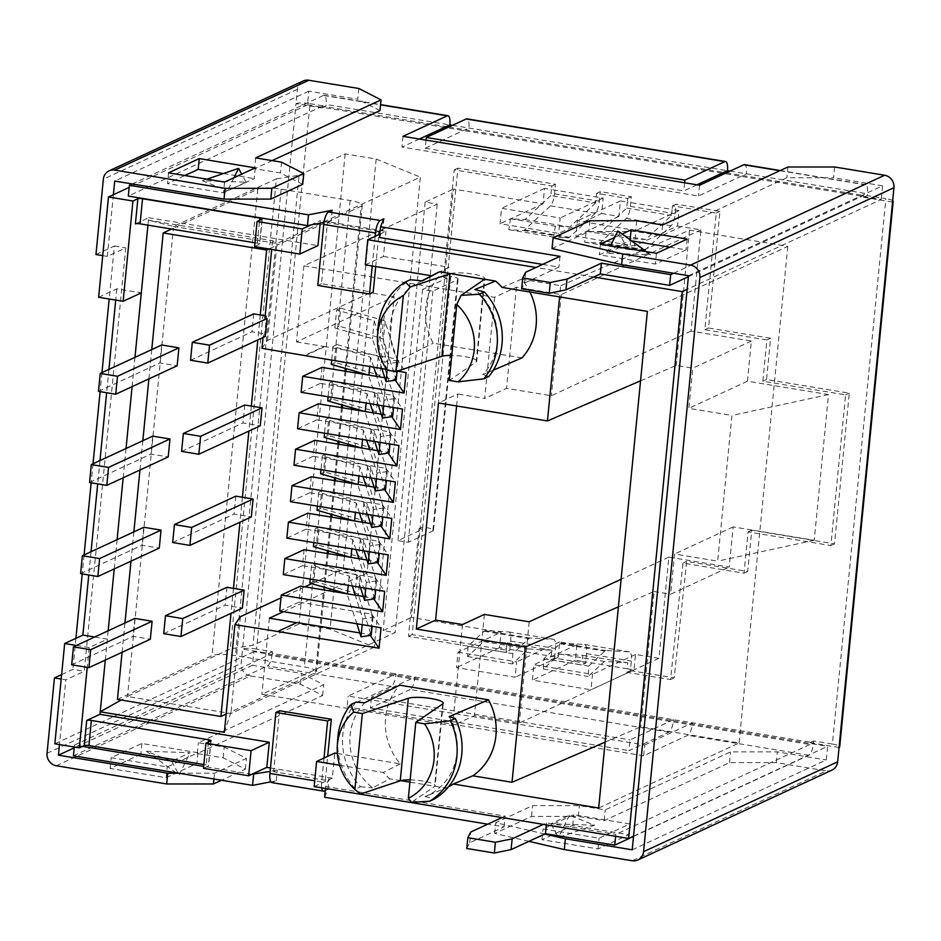 <?xml version="1.0" encoding="UTF-8"?>
<svg xmlns="http://www.w3.org/2000/svg" width="941" height="941" viewBox="0 0 941 941"><rect width="100%" height="100%" fill="white"/><g stroke="black" fill="none" stroke-linecap="round" stroke-linejoin="round"><path stroke-width="0.71" stroke-dasharray="4.71 3.53" d="M726.358 172.826L863.756 195.493L863.65 196.563L881.235 199.468L687.153 289.334M593.712 277.007L535.97 267.479M379.823 234.156L385.951 231.321L320.434 220.512L320.175 223.146M310.848 224.958L320.434 220.512M358.827 88.501L357.768 99.264L308.801 91.195L307.472 104.827L129.164 187.388M307.472 104.827L322.293 107.274L322.222 107.992L325.915 106.286L326.092 104.486L449.869 124.906M892.538 202.056L863.579 197.281L863.65 196.563L724.617 173.626M722.018 173.203L447.046 127.847M444.446 127.423L322.293 107.274L322.398 106.192L446.187 126.612M632.199 849.805L826.28 759.94L827.621 746.307L633.528 836.173M688.483 275.701L882.576 185.824L881.235 199.468M544.745 834.02L495.754 822.693L532.606 805.625L579.374 805.625L605.228 809.895L730.545 751.871L777.313 751.859L826.28 759.94M629.8 823.963L573.775 814.718L543.063 828.939L599.088 838.184L629.8 823.963L628.741 834.726L572.716 825.48L542.004 839.701L598.041 848.947L628.741 834.726M839.066 747.46L810.107 742.684L809.93 744.484L268.573 655.183L268.679 654.113L253.847 651.666L252.517 665.299L301.473 673.38L323.669 684.754L198.351 742.778L224.217 747.048L246.413 758.422L214.501 773.196L178.79 773.196M252.517 665.299L74.21 747.86M197.928 752.718L141.891 743.484L111.179 757.705L167.216 766.939L197.928 752.718L196.869 763.492L140.844 754.247L141.891 743.484M528.889 841.36L494.695 833.455L531.547 816.388L578.315 816.388L604.181 820.658L729.498 762.633L776.266 762.633L826.257 770.879L632.176 860.744M56.342 765.762L250.424 675.897L300.426 684.142L322.622 695.517L197.304 753.541L223.158 757.811L245.354 769.185L221.476 780.242M140.844 754.247L110.132 768.468L166.157 777.713L196.869 763.492M572.716 825.48L573.775 814.718M542.004 839.701L543.063 828.939M598.041 848.947L599.088 838.184M166.157 777.713L167.216 766.939M110.132 768.468L111.179 757.705M831.95 770.126A11.033 10.257 65.2 0 1 826.257 770.879M494.695 833.455L495.754 822.693M531.547 816.388L532.606 805.625M578.315 816.388L579.374 805.625M604.181 820.658L605.228 809.895M729.498 762.633L730.545 751.871M776.266 762.633L777.313 751.859M677.508 226.028L700.951 229.886L691.035 331.079L751.377 341.03L747.436 381.223L828.503 394.597L814.224 540.275L733.157 526.901L729.204 567.094L668.863 557.131L658.947 658.324L635.504 654.454L633.987 669.886L627.094 668.745L626.741 672.333L670.533 679.555L682.978 563.106L744.025 573.175L748.071 531.912L830.832 545.568L845.606 394.855L762.857 381.211L766.903 339.948L704.833 329.703L716.266 213.089L672.474 205.867L672.121 209.455L679.026 210.596L677.508 226.028L634.516 245.93L575.892 236.262L577.409 220.829L636.022 230.498L634.516 245.93M554.567 658.112L555.508 648.525A11.033 3.435 99.4 0 0 553.614 639.339A11.033 3.435 99.4 0 0 553.496 639.327L530.171 638.057A11.033 3.435 99.4 0 0 528.889 638.645L512.786 653.642L512.386 663.946L528.489 648.949L551.826 650.231L550.885 659.817L554.567 658.112L585.596 663.229L586.537 653.642A11.033 3.435 99.4 0 0 584.655 644.467A11.033 3.435 99.4 0 0 584.537 644.456L561.201 643.173A11.033 3.435 99.4 0 0 559.93 643.762L543.827 658.759L543.428 669.063L559.53 654.066L582.855 655.348L582.267 661.347L575.374 660.217L576.88 644.785L559.636 641.938L558.131 657.371L506.411 648.843L506.058 652.431L509.74 650.725L510.681 641.127A11.033 3.435 99.4 0 0 508.787 631.952A11.033 3.435 99.4 0 0 508.669 631.94L485.344 630.658A11.033 3.435 99.4 0 0 484.074 631.246L467.959 646.244L467.571 656.547L483.674 641.562L506.999 642.832L506.411 648.843L499.506 647.702L501.024 632.27L411.37 617.484L420.062 528.854L419.027 528.689L408.476 636.328L506.058 652.431M601.652 213.513L618.896 216.359L620.401 200.927L627.294 202.068L627.647 198.48L596.618 193.352L595.677 202.95L550.85 195.552L551.438 189.553L544.545 188.412L543.028 203.844L453.386 189.059L444.693 277.677L443.658 277.513L454.209 169.862L551.791 185.965L551.438 189.553L603.157 198.081L601.652 213.513L558.66 233.415L500.036 223.746L501.553 208.326L560.166 217.994L558.66 233.415M550.885 659.817L581.914 664.946L585.596 663.229M626.741 672.333L630.423 670.627L631.364 661.041A11.033 3.435 99.4 0 0 629.47 651.854A11.033 3.435 99.4 0 0 629.364 651.842L606.028 650.56A11.033 3.435 99.4 0 0 604.757 651.16L588.654 666.157L588.254 676.461L604.357 661.464L627.682 662.746L627.094 668.745L582.267 661.347L581.914 664.946M250.424 675.897A11.033 10.257 65.2 0 1 241.131 663.429L242.543 649.067L268.75 653.395L268.679 654.113L827.621 746.307M834.667 166.992L833.608 177.755L786.841 177.755L661.523 235.779L635.669 231.521L588.901 231.521L552.049 248.577M882.576 185.824L833.608 177.755M730.051 171.121L867.437 193.775L867.261 195.575L885.881 198.645L832.409 744.049L813.789 740.979L813.612 742.778L272.255 653.477L272.431 651.69L256.575 649.067L310.048 103.663A11.033 2.164 5.6 0 0 296.015 103.663L297.427 89.313A11.033 10.257 65.2 0 1 303.131 81.008M256.575 649.067A11.033 2.164 -174.4 0 0 242.543 649.067L296.015 103.663L322.222 107.992M300.426 684.142L301.473 673.38M672.474 205.867L676.156 204.162L675.226 213.76A11.033 3.435 99.4 0 1 671.133 225.769L645.326 249.8A11.033 3.435 99.4 0 1 644.044 250.388L629.494 249.588L631.176 238.696L645.726 239.496L671.533 215.465L672.121 209.455L627.294 202.068L626.706 208.067L600.899 232.098L586.349 231.298L584.667 242.202L599.217 242.99A11.033 3.435 99.4 0 0 600.499 242.402L626.306 218.371A11.033 3.435 99.4 0 0 630.399 206.361L631.34 196.763L600.299 191.646L596.618 193.352M582.855 655.348L627.682 662.746M633.987 669.886L590.995 689.788L532.371 680.12L533.888 664.699L592.501 674.368L590.995 689.788M575.374 660.217L532.371 680.12M635.504 654.454L592.501 674.368M458.032 652.184L516.644 661.852L515.139 677.273L456.514 667.604L458.032 652.184L501.024 632.27M559.636 641.938L516.644 661.852M576.88 644.785L533.888 664.699M658.947 658.324L519.279 722.994L474.452 715.595L452.586 725.723L261.904 694.27L395.185 632.564L383.116 630.564L411.37 617.484M543.028 203.844L500.036 223.746M700.951 229.886L561.283 294.568L516.456 287.17L494.601 297.297L303.919 265.844L437.2 204.126L425.132 202.139L453.386 189.059M618.896 216.359L575.892 236.262M544.545 188.412L501.553 208.326M603.157 198.081L560.166 217.994M595.677 202.95L569.87 226.981L555.319 226.181L553.637 237.073L568.188 237.873A11.033 3.435 99.4 0 0 569.47 237.285L595.277 213.254A11.033 3.435 99.4 0 0 599.358 201.245L600.299 191.646M506.999 642.832L551.826 650.231M558.131 657.371L515.139 677.273M499.506 647.702L456.514 667.604M550.85 195.552L525.043 219.582L510.493 218.782L508.81 229.686L523.361 230.486A11.033 3.435 99.4 0 0 524.643 229.886L550.45 205.856A11.033 3.435 99.4 0 0 554.531 193.846L555.472 184.26L457.891 168.157L447.34 275.807L450.786 276.372L426.167 527.548L422.709 526.984L412.158 634.622L509.74 650.725M551.791 185.965L555.472 184.26M630.423 670.627L674.215 677.849L686.659 561.401L747.719 571.469L751.765 530.206L834.514 543.863L849.288 393.15L766.539 379.505L770.585 338.242L708.514 327.997L719.947 211.384L676.156 204.162M670.533 679.555L674.215 677.849M408.476 636.328L412.158 634.622M452.48 125.329L727.452 170.686M310.048 103.663L325.915 106.286M426.167 527.548A11.033 2.164 -174.4 0 1 433.46 530.336A11.033 2.164 -174.4 0 1 432.825 530.959L408.253 542.334L397.914 540.628L422.474 529.254L420.062 528.854L444.693 277.677L447.104 278.077L422.533 289.452L432.884 291.169L457.444 279.783A11.033 2.164 5.6 0 0 458.079 279.159A11.033 2.164 5.6 0 0 450.786 276.372M419.027 528.689L422.709 526.984M447.104 278.077L422.474 529.254M448.786 127.035L723.758 172.391M422.533 289.452L397.914 540.628M443.658 277.513L447.34 275.807M432.884 291.169L408.253 542.334M454.209 169.862L457.891 168.157M716.266 213.089L719.947 211.384M627.647 198.48L631.34 196.763M704.833 329.703L708.514 327.997M766.903 339.948L770.585 338.242M762.857 381.211L766.539 379.505M845.606 394.855L849.288 393.15M830.832 545.568L834.514 543.863M748.071 531.912L751.765 530.206M744.025 573.175L747.719 571.469M682.978 563.106L686.659 561.401M543.827 658.759L588.654 666.157M543.428 669.063L588.254 676.461M559.53 654.066L604.357 661.464M626.706 208.067L671.533 215.465M620.401 200.927L577.409 220.829M679.026 210.596L636.022 230.498M600.899 232.098L645.726 239.496M586.349 231.298L631.176 238.696M584.667 242.202L629.494 249.588M425.132 202.139L383.116 630.564M437.2 204.126L395.185 632.564M303.919 265.844L296.462 341.912L394.114 296.697L367.025 572.987L331.62 589.384M269.361 618.202L261.904 694.27M283.464 611.674L328.644 590.748M135.398 223.852L148.666 217.712L148.419 220.218L272.561 240.696L277.007 243.496L276.83 245.283L361.215 206.208L351.899 301.296L267.503 340.371L261.998 348.335M296.462 341.912L324.045 346.464L304.755 355.392M345.312 368.425L351.899 301.296L370.319 292.769L394.114 296.697M267.503 340.371L276.83 245.283L268.914 248.953M327.174 553.461L324.81 577.586L311.671 583.667M304.86 586.831L280.983 597.888M240.414 616.673L231.098 711.749L226.146 714.043M233.462 588.372L231.004 613.356M242.39 497.236L239.943 522.208M251.329 406.1L248.883 431.072M260.269 314.953L257.822 339.924M355.921 549.532L352.746 539.499L315.176 528.748L319.222 526.878L317.47 544.815L358.627 556.601A11.033 2.164 -174.4 0 1 361.944 558.342L374.189 596.994L375.953 579.044L375.177 578.927L376.541 580.915L375.671 589.842M315.176 528.748L313.824 542.592M313.424 546.697L317.47 544.815M359.497 513.08L356.321 503.047L318.752 492.296L322.798 490.426L321.046 508.363L362.203 520.138A11.033 2.164 -174.4 0 1 365.52 521.879L377.764 560.53L379.529 542.592L378.752 542.463L380.117 544.463L379.247 553.379M318.752 492.296L317.399 506.129M316.988 510.234L321.046 508.363M363.073 476.628L359.897 466.595L322.328 455.844L326.374 453.962L324.61 471.911L365.767 483.686A11.033 2.164 -174.4 0 1 369.095 485.427L381.34 524.078L383.105 506.14L382.328 506.011L383.693 507.999L382.822 516.927M322.328 455.844L320.975 469.677M320.563 473.782L324.61 471.911M366.649 440.165L363.473 430.131L325.904 419.38L329.95 417.51L328.186 435.448L369.343 447.234A11.033 2.164 -174.4 0 1 372.671 448.975L384.916 487.626L386.68 469.677L385.904 469.547L387.269 471.547L386.386 480.463M325.904 419.38L324.539 433.225M324.139 437.33L328.186 435.448M370.225 403.713L367.049 393.679L329.479 382.928L333.526 381.058L331.761 398.996L372.918 410.77A11.033 2.164 -174.4 0 1 376.247 412.511L388.492 451.162L390.256 433.225L389.48 433.095L390.844 435.083L389.962 444.011M329.479 382.928L328.115 396.761M327.715 400.866L331.761 398.996M373.8 367.249L370.625 357.227L333.055 346.476L337.101 344.594L335.337 362.544L376.494 374.318A11.033 2.164 -174.4 0 1 379.823 376.059L392.068 414.71L393.82 396.773L393.056 396.643L394.42 398.631L393.538 407.559M333.055 346.476L331.691 360.309M331.291 364.414L335.337 362.544M336.619 310.012L340.677 308.142L338.913 326.08L380.07 337.866A11.033 2.164 -174.4 0 1 383.399 339.595L395.643 378.258L397.396 360.309L396.632 360.18L397.996 362.179L387.786 363.661L374.2 320.763L336.619 310.012L334.867 327.962L338.913 326.08M310.248 579.044L311.6 565.212L315.647 563.33L356.804 575.116A11.033 2.164 -174.4 0 1 360.132 576.857L372.377 615.508L371.601 615.379L372.965 617.367L362.767 618.86L355.251 595.135M309.848 583.149L313.894 581.279L315.647 563.33M352.357 585.996L349.17 575.963L311.6 565.212M384.798 377.741L394.75 379.376L394.867 378.129L395.643 378.258M321.987 367.378L320.422 383.387L393.173 395.385L393.056 396.643M381.223 414.193L391.174 415.84L391.291 414.581L392.068 414.71M318.411 403.842L316.846 419.839L389.598 431.837L389.48 433.095M377.659 450.657L387.598 452.292L387.716 451.033L388.492 451.162M314.847 440.294L313.271 456.291L386.033 468.3L385.904 469.547M374.083 487.109L384.022 488.755L384.151 487.497L384.916 487.626M311.271 476.746L309.695 492.755L382.458 504.752L382.328 506.011M370.507 523.561L380.446 525.207L380.576 523.949L381.34 524.078M307.695 513.21L306.119 529.207L378.882 541.204L378.752 542.463M366.931 560.024L376.87 561.659L377 560.401L377.764 560.53M304.119 549.662L302.555 565.67L375.306 577.668L375.177 578.927M363.355 596.476L373.295 598.123L373.424 596.865L374.189 596.994M300.544 586.114L298.979 602.122L371.73 614.12L371.601 615.379M359.78 632.928L369.719 634.575L369.848 633.317L370.625 633.446L372.377 615.508M296.968 622.577L277.666 631.682M462.513 624.542L452.586 725.723M456.608 405.959L457.785 394.044L438.494 402.971M494.601 297.297L484.674 398.478L457.785 394.044M324.045 346.464L396.749 358.933L396.632 360.18M340.677 308.142L381.834 319.916A11.033 2.164 -174.4 0 1 385.151 321.657L397.396 360.309M396.749 358.933L406.089 372.577M394.75 379.376L395.338 380.246M394.867 378.129L396.232 380.117M397.996 362.179L397.102 371.201M397.325 371.13L386.586 369.366M323.998 346.923L304.708 355.863M272.561 240.696L271.702 249.412M148.666 217.712L317.976 245.636M365.308 264.856L383.481 256.434L385.951 231.321M383.481 256.434L448.904 267.232L432.025 275.866A57.942 53.872 65.2 0 1 436.424 273.29M522.02 357.862L433.225 343.218A58.836 54.707 65.2 0 1 448.904 267.232M502.024 287.405L521.502 279.206A58.836 54.707 65.2 0 1 529.901 292.004M521.502 279.206L560.718 285.676L559.613 296.909M337.36 753.47L400.219 763.833A58.836 54.707 65.2 0 1 399.702 685.177M270.467 767.962L332.326 778.16L334.796 753.047M265.268 336.478L263.198 336.137L263.068 337.501M98.64 297.262L116.813 288.84L141.303 292.874M134.975 357.357L132.105 386.645M126.035 448.492L123.165 477.781M117.107 539.64L114.237 568.917M108.168 630.776L107.345 639.139L94.641 637.045M116.813 288.84L115.719 300.073M108.921 369.425L106.627 392.726M99.981 460.561L97.699 483.862M91.042 551.708L88.76 575.01M265.197 315.764L266.491 315.988L264.727 333.926L263.198 336.137M264.95 318.199L266.491 315.988M190.541 360.262L251.953 331.82L264.727 333.926M344.477 556.319L343.23 569.058L324.81 577.586L315.482 672.674L231.098 711.749L224.358 732.274M343.23 569.058L367.025 572.987M370.319 292.769L362.426 373.318M362.356 374.036L358.85 409.782M358.78 410.499L355.275 446.234M355.204 446.951L351.699 482.686M351.628 483.403L348.123 519.15M348.052 519.867L344.547 555.602M374.271 647.173L230.921 713.549L127.47 696.481L230.286 648.878L252.988 645.291L299.062 623.965L330.091 629.082L374.271 647.173L420.356 177.12L277.007 243.496L173.567 226.428L173.391 228.228L257.775 189.153A18.385 3.611 -174.4 0 1 281.159 189.153L350.123 200.527A18.385 3.611 -174.4 0 1 362.273 205.162A18.385 3.611 -174.4 0 1 361.215 206.208M171.603 229.051L173.391 228.228L127.47 696.481L121.177 700.022M147.937 225.146L148.419 220.218L173.567 226.428L276.383 178.825L230.286 648.878M117.449 699.41L212.043 655.618A18.385 3.611 -174.4 0 1 235.426 655.618L304.378 666.993A18.385 3.611 -174.4 0 1 316.541 671.627A18.385 3.611 -174.4 0 1 315.482 672.674M257.775 189.153L212.043 655.618M105.298 660.064L107.345 639.139L89.172 647.561L87.231 667.369M151.76 349.593L148.878 378.87M142.82 440.729L139.95 470.006M133.881 531.865L131.011 561.154M124.941 623.013L122.071 652.289M253.717 313.871L251.953 331.82M244.778 405.018L243.025 422.956L260.257 425.803M235.838 496.154L234.086 514.092L251.318 516.938M226.91 587.302L225.146 605.239L242.39 608.086M143.797 527.278L142.032 545.215L159.276 548.062M152.724 436.142L150.972 454.08L168.204 456.926M161.664 344.994L159.911 362.944L177.143 365.778M134.857 618.425L133.093 636.363L150.337 639.21M71.681 664.805L133.093 636.363M80.608 573.657L142.032 545.215M89.548 482.521L150.972 454.08M98.487 391.385L159.911 362.944M181.601 451.398L243.025 422.956M172.662 542.534L234.086 514.092M163.722 633.681L225.146 605.239M276.383 178.825L299.085 175.238L252.988 645.291M299.085 175.238L345.147 153.912L376.177 159.029L420.356 177.12M376.177 159.029L355.369 371.307M355.216 372.859L351.793 407.759M351.64 409.311L348.217 444.211M348.064 445.775L344.641 480.675M344.488 482.227L341.065 517.127M340.913 518.691L337.49 553.579M337.337 555.143L330.091 629.082M345.147 153.912L299.062 623.965M560.718 285.676L689.494 230.157L787.77 246.366L647.361 311.377M254.987 242.802L257.316 243.19A3.682 0.718 -174.4 0 1 259.751 244.119A3.682 0.718 -174.4 0 1 259.54 244.319L261.998 219.206M254.623 246.601L259.54 244.319M422.297 280.889A57.001 52.99 -114.8 0 0 417.875 282.912A57.001 52.99 -114.8 0 0 398.231 360.779L433.225 343.218M493.355 370.154L482.698 374.718A57.001 52.99 -114.8 0 0 474.817 289.557M398.231 360.779L389.527 360.156A63.435 58.977 -114.8 0 1 410.241 279.712M488.826 376.529L482.698 374.718M377.941 328.974A63.435 58.977 -114.8 0 0 384.61 362.426L389.527 360.156M387.127 370.178L384.61 362.426M450.516 273.619A18.385 3.611 -174.4 0 1 471.276 273.819A18.385 3.611 -174.4 0 1 484.85 278.677L476.758 361.215A18.385 3.611 5.6 0 1 476.193 361.979L449.316 380.435M476.758 361.215A18.385 3.611 5.6 0 0 451.762 355.404M76.456 645.467L89.172 647.561M339.63 765.256L383.328 772.467A57.942 53.872 -114.8 0 0 389.809 778.819L372.577 787.899A57.001 52.99 -114.8 0 1 364.708 702.739M400.807 780.642L389.809 778.819M449.163 716.666A57.001 52.99 -114.8 0 1 425.508 796.404A57.001 52.99 -114.8 0 1 425.097 796.568L445.834 788.064L409.923 782.147M445.834 788.064A57.942 53.872 -114.8 0 0 448.481 786.817M203.468 768.327L208.384 766.045A3.682 0.718 -174.4 0 0 208.596 765.833A3.682 0.718 -174.4 0 0 206.161 764.915L203.832 764.527M605.122 742.143L640.797 726.77L739.073 742.978L598.664 807.99M400.219 763.833L383.328 772.467M410.147 779.889A18.385 3.611 -174.4 0 1 435.142 785.688A18.385 3.611 -174.4 0 1 434.836 786.253A18.385 3.611 -174.4 0 1 434.577 786.464L411.358 802.402M337.725 739.097A63.435 58.977 -114.8 0 0 355.616 788.993L360.509 794.016M356.004 702.115A63.435 58.977 -114.8 0 0 360.521 786.723L355.616 788.993M360.521 786.723L372.577 787.899M425.097 796.568L434.577 798.933M618.39 606.874L654.066 591.489L640.797 726.77M640.55 380.811L676.226 365.437L692.776 368.166L688.836 408.347L731.945 415.463L717.654 561.142L674.556 554.037L670.615 594.218L729.204 567.094M689.494 230.157L676.226 365.437M654.066 591.489L670.615 594.218M668.863 557.131L621.095 579.256M733.157 526.901L674.556 554.037M814.224 540.275L717.654 561.142M828.503 394.597L731.945 415.463M747.436 381.223L688.836 408.347M787.77 246.366L739.073 742.978M751.377 341.03L692.776 368.166M691.035 331.079L551.367 395.749L506.54 388.362L484.674 398.478M529.195 621.801L519.279 722.994M561.283 294.568L551.367 395.749M484.38 614.414L474.452 715.595M516.456 287.17L506.54 388.362M253.847 651.666L59.765 741.532L59.471 744.566M54.849 743.813L59.765 741.532L65.823 679.814L61.2 679.061M314.153 786.582L332.326 778.16M308.801 91.195L114.72 181.06M102.722 255.646L107.333 256.411L125.753 247.883L84.243 671.286L65.823 679.814M113.379 194.693L107.333 256.411M61.636 674.603L72.869 669.404L84.243 671.286M95.958 254.529L114.379 246.001L109.18 299.003M101.957 372.648L100.099 391.644M93.03 463.784L91.159 482.792M84.09 554.919L82.232 573.928M75.915 638.327L72.869 669.404M132.269 183.954L323.457 95.429A11.033 3.435 -80.6 0 1 324.198 95.312A11.033 3.435 -80.6 0 1 326.092 104.486M322.398 106.192L128.317 196.069M419.38 139.021L401.972 147.09L698.504 195.999L746.413 173.814A11.033 3.435 -80.6 0 0 744.519 164.64M403.019 136.327L401.972 147.09M426.026 140.115L425.226 148.231L468.841 128.035A11.033 3.435 -80.6 0 0 466.948 118.86M696.963 184.812L683.836 190.882L425.226 148.231M684.636 182.777L683.836 190.882M324.022 222.405L331.126 221.029L327.444 222.735L321.469 283.735L373.189 292.263M379.164 231.274L327.444 222.735M380.152 230.816L382.846 229.557L379.494 237.508M542.604 264.409L558.966 267.115L524.596 283.029L521.655 288.711M688.389 276.689L863.756 195.493M673.627 273.243L864.814 184.718A11.033 3.435 99.4 0 1 865.555 184.601A11.033 3.435 99.4 0 1 867.437 193.775M202.327 180.743L227.604 190.705L246.024 182.166L202.327 180.743L206.961 179.166M650.584 254.682L625.318 244.731L606.886 253.258L650.584 254.682L646.408 251.647M233.991 177.708L227.604 190.705M246.024 182.166L241.696 174.132M617.943 231.027L625.318 244.731M606.886 253.258L610.591 245.742M383.904 218.794L382.846 229.557M375.706 266.574L378.835 234.615M372.248 265.997L375.153 236.32M560.013 256.352L558.966 267.115M525.643 272.267L524.596 283.029M863.579 197.281L867.261 195.575M699.563 185.236L698.504 195.999M892.68 200.692A11.033 2.164 5.6 0 0 885.881 198.645M832.409 744.049A11.033 2.164 -174.4 0 1 839.701 746.836M810.107 742.684L813.789 740.979M633.505 836.443L808.872 755.247A11.033 3.435 99.4 0 0 813.612 742.778M615.626 836.314L615.814 834.361L546.509 822.928L543.357 824.387M809.93 744.484L615.814 834.361M644.679 744.99L692.576 722.817A11.033 3.435 -80.6 0 1 687.836 735.286L643.62 755.764L644.679 744.99L348.135 696.081L396.043 673.897A11.033 3.435 99.4 0 1 391.303 686.365L347.076 706.844L348.135 696.081M669.933 721.394L673.615 719.689A11.033 3.435 99.4 0 1 668.875 732.157L628.953 750.636L630.011 739.873L669.933 721.394M668.875 732.157L410.264 689.494A11.033 3.435 -80.6 0 0 415.005 677.026L371.401 697.222L630.011 739.873M410.264 689.494L370.342 707.985L371.401 697.222M501.988 817.564L505.129 816.106L325.668 786.5L329.021 778.56L325.339 780.265L273.619 771.726L277.301 770.02L270.126 771.408M251.812 774.302L203.656 766.362M82.502 746.378L74.492 745.06L268.573 655.183M370.342 707.985L628.953 750.636M324.61 797.262L327.962 789.323L325.268 790.569M466.771 848.476L469.7 842.783L504.082 826.868L487.709 824.175M643.62 755.764L347.076 706.844M73.433 755.823L267.515 665.957A11.033 3.435 -80.6 0 0 272.255 653.477M324.28 791.028L272.561 782.5L276.242 780.795L270.82 781.842M594.641 825.21L550.956 823.787L569.376 815.259L594.641 825.21L558.331 837.502L550.956 823.787M146.396 751.271L190.082 752.694L171.662 761.222L146.396 751.271L178.825 774.855M569.376 815.259L558.484 837.431M179.19 774.866L190.082 752.694M171.662 761.222L179.037 774.937M323.998 758.046L321.657 781.971A11.033 3.435 99.4 0 0 321.716 787.829M272.561 782.5A11.033 3.435 -80.6 0 1 271.82 782.618M276.242 780.795L277.301 770.02M279.595 710.737L273.619 771.726M74.292 747.013L74.492 745.06M268.75 653.395L272.431 651.69M325.339 780.265L327.68 756.341M327.962 789.323L329.021 778.56M317.776 285.441L321.469 283.735M332.185 210.266L331.126 221.029M325.48 788.452L325.668 786.5M504.082 826.868L505.129 816.106M469.7 842.783L470.759 832.02M546.321 824.881L546.509 822.928M614.661 237.461L622.13 234.003M168.533 172.826L167.474 183.589L184.895 175.52M224.57 182.072L223.511 192.834L167.474 183.589M255.27 167.851L254.223 178.614L223.511 192.834M223.417 173.532L254.223 178.614M669.733 247.154L686.095 249.847L655.383 264.068L599.358 254.823L630.058 240.602L631.564 240.849M302.708 184.307L280.512 172.932L254.646 168.674L272.067 160.605M379.964 110.638L357.768 99.264M630.141 239.826L630.058 240.602M600.405 244.06L599.358 254.823M687.153 239.085L686.095 249.847M656.442 253.305L655.383 264.068M787.899 166.992L786.841 177.755M662.582 225.017L661.523 235.779M636.716 220.747L635.669 231.521M589.948 220.747L588.901 231.521M281.559 162.17L280.512 172.932M255.705 157.9L254.646 168.674M114.379 246.001L125.753 247.883M213.925 778.995L214.501 773.196M245.354 769.185L246.413 758.422M223.158 757.811L224.217 747.048M197.304 753.541L198.351 742.778M322.622 695.517L323.669 684.754M298.979 602.122L279.689 611.05M302.555 565.67L283.265 574.598M306.119 529.207L286.84 538.134M309.695 492.755L290.416 501.682M313.271 456.291L293.992 465.23M316.846 419.839L297.556 428.767M320.422 383.387L301.132 392.315M369.719 634.575L370.319 635.446M372.965 617.367L372.095 626.294M371.73 614.12L381.058 627.776M369.848 633.317L371.213 635.304M362.767 618.86L362.191 624.659M313.894 581.279L355.051 593.053A11.033 2.164 -174.4 0 1 358.368 594.794L370.625 633.446M356.886 623.789L346.982 593.771M349.17 575.963L348.252 585.314M373.295 598.123L373.895 598.982M375.306 577.668L384.634 591.313M373.424 596.865L374.789 598.852M376.541 580.915L366.343 582.397L358.827 558.683M319.222 526.878L360.379 538.652A11.033 2.164 -174.4 0 1 363.708 540.393L375.953 579.044M366.343 582.397L365.767 588.207M360.462 587.325L350.558 557.319M352.746 539.499L351.828 548.862M376.87 561.659L377.47 562.53M378.882 541.204L388.21 554.861M377 560.401L378.364 562.4M380.117 544.463L369.907 545.945L362.403 522.231M322.798 490.426L363.955 502.2A11.033 2.164 -174.4 0 1 367.284 503.941L379.529 542.592M369.907 545.945L369.343 551.744M364.026 550.873L354.122 520.867M356.321 503.047L355.404 512.398M380.446 525.207L381.034 526.078M382.458 504.752L391.785 518.409M380.576 523.949L381.928 525.937M383.693 507.999L373.483 509.493L365.978 485.768M326.374 453.962L367.531 465.748A11.033 2.164 -174.4 0 1 370.86 467.489L383.105 506.14M373.483 509.493L372.918 515.292M367.602 514.421L357.698 484.403M359.897 466.595L358.98 475.946M384.022 488.755L384.61 489.614M386.033 468.3L395.361 481.945M384.151 487.497L385.504 489.485M387.269 471.547L377.059 473.029L369.554 449.316M329.95 417.51L371.107 429.284A11.033 2.164 -174.4 0 1 374.436 431.025L386.68 469.677M377.059 473.029L376.494 478.84M371.177 477.957L361.273 447.951M363.473 430.131L362.556 439.494M387.598 452.292L388.186 453.162M389.598 431.837L398.937 445.493M387.716 451.033L389.08 453.033M390.844 435.083L380.635 436.577L373.118 412.864M333.526 381.058L374.683 392.832A11.033 2.164 -174.4 0 1 378 394.573L390.256 433.225M380.635 436.577L380.07 442.376M374.753 441.505L364.849 411.499M367.049 393.679L366.131 403.03M391.174 415.84L391.762 416.698M393.173 395.385L402.513 409.041M391.291 414.581L392.656 416.569M394.42 398.631L384.21 400.125L376.694 376.4M337.101 344.594L378.258 356.38A11.033 2.164 -174.4 0 1 381.575 358.121L393.82 396.773M384.21 400.125L383.646 405.924M378.329 405.042L368.425 375.036M370.625 357.227L369.707 366.578M381.905 368.59L372.436 338.713L334.867 327.962M374.2 320.763L372.436 338.713M387.786 363.661L387.151 370.178M508.81 229.686L553.637 237.073M510.493 218.782L555.319 226.181M525.043 219.582L569.87 226.981M467.959 646.244L512.786 653.642M467.571 656.547L512.386 663.946M483.674 641.562L528.489 648.949M554.531 193.846L599.358 201.245M630.399 206.361L675.226 213.76M586.537 653.642L631.364 661.041M510.681 641.127L555.508 648.525M457.444 279.783L432.825 530.959M584.537 644.456L629.364 651.842M561.201 643.173L606.028 650.56M559.93 643.762L604.757 651.16M599.217 242.99L644.044 250.388M600.499 242.402L645.326 249.8M626.306 218.371L671.133 225.769M345.041 371.189L341.736 404.877M341.465 407.641L338.16 441.341M337.89 444.093L334.596 477.793M334.326 480.557L331.02 514.245M330.75 517.009L327.444 550.708M350.123 200.527L304.378 666.993M281.159 189.153L235.426 655.618M476.193 361.979L484.286 279.453M210.843 740.932L208.384 766.045M257.316 243.19L259.551 220.335M208.396 742.061L206.161 764.915M442.67 703.939L434.577 786.464M47.05 753.294L241.131 663.429M297.427 89.313L103.345 179.178M323.457 95.429L380.54 104.839M779.866 170.709L864.814 184.718M808.872 755.247L687.836 735.286M391.303 686.365L267.515 665.957M321.657 781.971L314.717 780.83M360.132 576.857L358.368 594.794M356.804 575.116L355.051 593.053M363.708 540.393L361.944 558.342M360.379 538.652L358.627 556.601M367.284 503.941L365.52 521.879M363.955 502.2L362.203 520.138M370.86 467.489L369.095 485.427M367.531 465.748L365.767 483.686M374.436 431.025L372.671 448.975M371.107 429.284L369.343 447.234M378 394.573L376.247 412.511M374.683 392.832L372.918 410.77M381.575 358.121L379.823 376.059M378.258 356.38L376.494 374.318M385.151 321.657L383.399 339.595M381.834 319.916L380.07 337.866M550.45 205.856L595.277 213.254M524.643 229.886L569.47 237.285M523.361 230.486L568.188 237.873M508.669 631.94L553.496 639.327M485.344 630.658L530.171 638.057M484.074 631.246L528.889 638.645M458.079 279.159L433.46 530.336M584.655 644.467L629.47 651.854M362.273 205.162L346.241 368.696M345.982 371.342L342.665 405.148M342.406 407.794L339.089 441.6M338.831 444.246L335.525 478.063M335.255 480.71L331.95 514.515M331.691 517.162L328.374 550.967M328.115 553.614L316.541 671.627M417.875 282.912L421.862 280.841M262.21 218.994L259.751 244.119M211.055 740.72L208.596 765.833M425.508 796.404L431.107 794.11M443.235 703.162L435.142 785.688M324.198 95.312L380.564 104.604M780.242 170.533L865.555 184.601M508.787 631.952L553.614 639.339"/><path stroke-width="1.41" d="M622.719 253.917L690.576 265.103L884.658 175.238L834.667 166.992L787.899 166.992L662.582 225.017L636.716 220.747L589.948 220.747L553.108 237.814L622.719 253.917L621.66 264.68L688.483 275.701L687.153 289.334L682.237 291.604L593.712 277.007M535.97 267.479L367.766 239.743L379.823 234.156M134.975 357.357L141.303 292.874L123.118 301.296L132.952 201.009L137.868 198.727A3.682 0.718 -174.4 0 1 142.538 198.727L259.775 218.065A3.682 0.718 -174.4 0 1 262.21 218.994A3.682 0.718 -174.4 0 1 261.998 219.206L257.081 221.488L302.249 228.934L310.848 224.958M132.952 201.009L108.474 196.975L129.164 187.388M724.617 173.626L722.018 173.203M447.046 127.847L444.446 127.423M687.153 289.334L632.199 849.805L565.376 838.784L544.745 834.02M178.79 773.196L167.733 773.196L58.424 755.176L74.21 747.86M884.658 175.238A11.033 10.257 65.2 0 1 893.95 187.706L892.538 202.056A11.033 2.164 5.6 0 0 893.174 201.433L839.701 746.836A11.033 2.164 -174.4 0 1 839.066 747.46L837.655 761.822A11.033 10.257 65.2 0 1 831.95 770.126L637.869 859.992A11.033 10.257 -114.8 0 1 632.176 860.744L564.318 849.558L528.889 841.36M221.476 780.242L213.442 783.959L166.675 783.959L56.342 765.762A11.033 10.257 -114.8 0 1 47.05 753.294L54.437 677.943L61.2 679.061M637.869 859.992A11.033 10.257 -114.8 0 0 643.573 851.687L699.869 277.571A11.033 10.257 -114.8 0 0 690.576 265.103M564.318 849.558L565.376 838.784M109.05 170.874L303.131 81.008A11.033 10.257 65.2 0 1 308.824 80.256L114.743 170.121A11.033 10.257 -114.8 0 0 109.05 170.874A11.033 10.257 -114.8 0 0 103.345 179.178L95.958 254.529L102.722 255.646M114.743 170.121L225.087 188.329L271.843 188.318L303.767 173.544L281.559 162.17L255.705 157.9L381.023 99.875L358.827 88.501L308.824 80.256M726.358 172.826L723.758 172.391L727.452 170.686L730.051 171.121M380.564 104.604L447.987 115.731A11.033 3.435 99.4 0 1 449.869 124.906L452.48 125.329M449.869 124.906L446.187 126.612L448.786 127.035M296.674 622.707L269.361 618.202L283.464 611.674M328.644 590.748L331.62 589.384M386.586 369.366L261.998 348.335L263.068 337.501M268.914 248.953L266.632 250.012L260.269 314.953L253.717 313.871L192.293 342.312L190.541 360.262L207.773 363.097L265.268 336.478L267.021 318.54L264.95 318.199L271.702 249.412M311.671 583.667L304.86 586.831M280.983 597.888L240.414 616.673L234.909 624.636L224.358 732.274L100.228 711.796L99.981 714.313L269.279 742.237L266.821 767.362L270.467 767.962M226.146 714.043L220.9 716.477L117.449 699.41L122.071 652.289M231.004 613.356L220.9 716.477M239.943 522.208L233.462 588.372L226.91 587.302L165.487 615.732L163.722 633.681L180.966 636.516L242.39 608.086L244.142 590.136L182.73 618.578L165.487 615.732M248.883 431.072L242.39 497.236L235.838 496.154L174.426 524.596L172.662 542.534L189.906 545.38L251.318 516.938L253.082 499.001L191.658 527.442L174.426 524.596M257.822 339.924L251.329 406.1L244.778 405.018L183.354 433.46L181.601 451.398L198.845 454.244L260.257 425.803L262.021 407.865L200.598 436.295L183.354 433.46M313.824 542.592L313.424 546.697L350.558 557.319M317.399 506.129L316.988 510.234L354.122 520.867M320.975 469.677L320.563 473.782L357.698 484.403M324.539 433.225L324.139 437.33L361.273 447.951M328.115 396.761L327.715 400.866L364.849 411.499M331.691 360.309L331.291 364.414L368.425 375.036M346.982 593.771L309.848 583.149L310.248 579.044M355.251 595.135L352.357 585.996M397.325 371.13L406.089 372.577L404.077 393.032L302.708 376.306L321.987 367.378L384.798 377.741M302.708 376.306L301.132 392.315L402.513 409.041L400.501 429.484L299.132 412.77L318.411 403.842L381.223 414.193M299.132 412.77L297.556 428.767L398.937 445.493L396.926 465.948L295.556 449.222L314.847 440.294L377.659 450.657M295.556 449.222L293.992 465.23L395.361 481.945L393.362 502.4L291.981 485.674L311.271 476.746L374.083 487.109M291.981 485.674L290.416 501.682L391.785 518.409L389.786 538.852L288.405 522.137L307.695 513.21L370.507 523.561M288.405 522.137L286.84 538.134L388.21 554.861L386.21 575.316L284.829 558.589L304.119 549.662L366.931 560.024M284.829 558.589L283.265 574.598L384.634 591.313L382.634 611.768L281.253 595.053L300.544 586.114L363.355 596.476M281.253 595.053L279.689 611.05L381.058 627.776L379.058 648.22L277.689 631.505L296.968 622.577L359.78 632.928M621.095 579.256L529.195 621.801L484.38 614.414L462.513 624.542L435.612 620.095L456.608 405.959M395.338 380.246L404.077 393.032M397.102 371.201L396.232 380.117L386.022 381.599L381.905 368.59M320.175 223.146L317.976 245.636L299.791 254.046L254.623 246.601L257.081 221.488M529.901 292.004A58.836 54.707 65.2 0 1 522.02 357.862L493.355 370.154M559.613 296.909L547.45 420.945L438.494 402.971L416.334 629.035L525.29 647.008L512.022 782.277L605.122 742.143M353.604 712.125A51.484 47.862 -114.8 0 0 337.301 745.931A51.484 47.862 -114.8 0 0 354.898 789.499L362.344 713.572L353.604 712.125L351.087 704.386L356.004 702.115L364.708 702.739L399.702 685.177L488.485 699.822A58.836 54.707 65.2 0 1 472.805 775.807L512.022 782.277M682.237 291.604L628.612 838.455L314.153 786.582L316.611 761.469L334.796 753.047L337.36 753.47M277.689 631.505L234.909 624.636M132.105 386.645L126.035 448.492M123.165 477.781L117.107 539.64M114.237 568.917L108.168 630.776M88.76 575.01L82.867 635.104L94.641 637.045M115.719 300.073L108.921 369.425M106.627 392.726L99.981 460.561M97.699 483.862L91.042 551.708M267.021 318.54L209.537 345.159L192.293 342.312M260.269 314.953L265.197 315.764M209.537 345.159L207.773 363.097M362.426 373.318L362.356 374.036M358.85 409.782L358.78 410.499M355.275 446.234L355.204 446.951M351.699 482.686L351.628 483.403M348.123 519.15L348.052 519.867M344.547 555.602L344.477 556.319M266.632 250.012L163.193 232.945L171.603 229.051M105.298 660.064L100.228 711.796L121.177 700.022M141.303 292.874L147.937 225.146M163.193 232.945L151.76 349.593M148.878 378.87L142.82 440.729M139.95 470.006L133.881 531.865M131.011 561.154L124.941 623.013M161.029 530.124L143.797 527.278L82.373 555.719L80.608 573.657L97.852 576.504L159.276 548.062L161.029 530.124L99.617 558.566L82.373 555.719M169.968 438.988L152.724 436.142L91.312 464.583L89.548 482.521L106.792 485.368L168.204 456.926L169.968 438.988L108.544 467.418L91.312 464.583M178.908 347.841L161.664 344.994L100.24 373.436L98.487 391.385L115.731 394.22L177.143 365.778L178.908 347.841L117.484 376.282L100.24 373.436M152.101 621.26L134.857 618.425L73.433 646.855L71.681 664.805L88.913 667.639L150.337 639.21L152.101 621.26L90.677 649.702L73.433 646.855M90.677 649.702L88.913 667.639M99.617 558.566L97.852 576.504M108.544 467.418L106.792 485.368M117.484 376.282L115.731 394.22M251.329 406.1L262.021 407.865M200.598 436.295L198.845 454.244M242.39 497.236L253.082 499.001M191.658 527.442L189.906 545.38M233.462 588.372L244.142 590.136M182.73 618.578L180.966 636.516M355.369 371.307L355.216 372.859M351.793 407.759L351.64 409.311M348.217 444.211L348.064 445.775M344.641 480.675L344.488 482.227M341.065 517.127L340.913 518.691M337.49 553.579L337.337 555.143M99.981 714.313L86.713 720.453L84.243 745.578L79.338 747.848L87.231 667.369M137.868 198.727L135.398 223.852A3.682 0.718 -174.4 0 1 140.08 223.852L254.987 242.802M86.713 720.453A3.682 0.718 -174.4 0 1 91.383 720.453L208.62 739.791A3.682 0.718 -174.4 0 1 211.055 740.72A3.682 0.718 -174.4 0 1 210.843 740.932L205.926 743.202L203.468 768.327L248.636 775.772L266.821 767.362M84.243 745.578A3.682 0.718 -174.4 0 1 88.924 745.578L203.832 764.527M495.542 281.053L484.556 279.242A18.385 3.611 -174.4 0 1 484.286 279.453L461.066 295.392L479.381 294.204A63.435 58.977 -114.8 0 1 483.909 378.811L488.826 376.529A63.435 58.977 -114.8 0 0 484.297 291.922L474.817 289.557L495.542 281.053A57.942 53.872 65.2 0 1 502.024 287.405L647.361 311.377L598.664 807.99L453.327 784.018L472.805 775.807M367.766 239.743L365.308 264.856L431.601 275.795M439.529 271.808L422.297 280.889L410.241 279.712L405.324 281.982A63.435 58.977 -114.8 0 0 377.941 328.974L377.517 335.796A51.484 47.862 -114.8 0 0 387.127 370.178L395.867 371.613L441.87 356.321L449.963 273.796A18.385 3.611 -174.4 0 1 450.516 273.619L439.529 271.808A57.942 53.872 65.2 0 0 436.424 273.29L421.862 280.841M479.381 294.204L484.297 291.922M458.055 381.87A51.484 47.862 -114.8 0 0 456.761 304.508L449.316 380.435L458.055 381.87L483.909 378.811M461.066 295.392L456.761 304.508M405.324 281.982L410.229 287.005L449.963 273.796M410.229 287.005L403.313 295.697A51.484 47.862 -114.8 0 0 377.517 335.796M403.313 295.697L395.867 371.613M451.762 355.404A18.385 3.611 5.6 0 0 441.87 356.321M484.556 279.242L450.516 273.619M302.249 228.934L299.791 254.046M205.926 743.202L251.094 750.659L248.636 775.772M108.474 196.975L98.64 297.262L123.118 301.296M79.338 747.848L54.849 743.813L64.682 643.515L76.456 645.467M316.611 761.469L339.63 765.256M409.923 782.147L400.807 780.642A18.385 3.611 -174.4 0 1 410.147 779.889M448.481 786.817A57.942 53.872 -114.8 0 0 453.327 784.018M251.094 750.659L269.279 742.237M488.485 699.822L449.163 716.666L455.291 718.489L450.374 720.771L424.52 723.829L415.781 722.382L442.67 703.939A18.385 3.611 -174.4 0 0 443.235 703.162A18.385 3.611 -174.4 0 0 429.061 698.222A18.385 3.611 -174.4 0 0 408.335 698.269L400.243 780.807A18.385 3.611 -174.4 0 1 400.807 780.642M362.344 713.572L408.335 698.269M354.898 789.499L360.509 794.016L400.243 780.807M455.291 718.489A63.435 58.977 -114.8 0 1 434.577 798.933L429.672 801.214L411.358 802.402L408.335 798.309L415.781 722.382M408.335 798.309A51.484 47.862 -114.8 0 0 424.52 723.829M429.672 801.214A63.435 58.977 -114.8 0 0 450.374 720.771M351.087 704.386A63.435 58.977 -114.8 0 0 337.725 739.097L337.301 745.931M525.29 647.008L618.39 606.874M547.45 420.945L640.55 380.811M435.612 620.095L416.334 629.035M633.528 836.173L628.612 838.455M59.471 744.566L58.424 755.176M225.087 188.329L224.029 199.092L114.72 181.06L113.379 194.693M166.675 783.959L167.733 773.196M54.437 677.943L61.636 674.603M109.18 299.003L101.957 372.648M100.099 391.644L93.03 463.784M91.159 482.792L84.09 554.919M82.232 573.928L75.915 638.327M132.269 183.954L129.376 185.295L128.317 196.069L307.46 225.617L324.022 222.405M447.987 115.731A11.033 3.435 99.4 0 0 447.246 115.849L403.019 136.327L699.563 185.236L743.778 164.757A11.033 3.435 -80.6 0 1 744.519 164.64L780.242 170.533M446.187 126.612L419.38 139.021M684.895 180.119L426.285 137.457L466.207 118.978A11.033 3.435 -80.6 0 1 466.948 118.86L725.558 161.511A11.033 3.435 99.4 0 0 724.817 161.629L684.895 180.119L684.636 182.777M426.285 137.457L426.026 140.115M727.452 170.686A11.033 3.435 99.4 0 0 725.558 161.511M723.758 172.391L696.963 184.812M378.835 234.615L379.164 231.274L380.152 230.816M129.376 185.295L308.507 214.842L332.185 210.266L328.503 211.972L380.223 220.5L383.904 218.794L380.552 226.746L379.494 237.508L542.604 264.409M380.552 226.746L560.013 256.352L525.643 272.267L522.714 277.948L521.655 288.711L549.25 293.263L565.964 289.852L600.334 273.937L669.651 285.37L688.389 276.689M522.714 277.948L550.297 282.5L567.023 279.089L601.393 263.174L670.698 274.607L673.627 273.243M238.496 168.533L233.991 177.708M238.285 168.451L206.961 179.166M241.696 174.132L238.649 168.463M618.155 231.11L646.408 251.647M610.591 245.742L617.79 231.098M375.706 266.574L373.189 292.263L369.495 293.98L317.776 285.441L323.763 224.44A11.033 3.435 -80.6 0 1 328.503 211.972M380.223 220.5A11.033 3.435 99.4 0 0 375.483 232.98L375.153 236.32M369.495 293.98L372.248 265.997M550.297 282.5L549.25 293.263M567.023 279.089L565.964 289.852M601.393 263.174L600.334 273.937M670.698 274.607L669.651 285.37M893.174 201.433A11.033 2.164 5.6 0 0 892.68 200.692M633.505 836.443L614.755 845.124L615.626 836.314M543.357 824.387L512.139 838.843L495.413 842.254L467.83 837.713L470.759 832.02L501.988 817.564M270.126 771.408L251.812 774.302M203.656 766.362L82.502 746.378M325.268 790.569L324.28 791.028A11.033 3.435 99.4 0 1 323.539 791.146L271.82 782.618A11.033 3.435 -80.6 0 1 269.926 773.443L275.913 712.443L279.595 710.737L331.314 719.265L327.68 756.341M487.709 824.175L324.61 797.262L325.48 788.452M614.755 845.124L545.451 833.691L511.081 849.605L494.354 853.028L466.771 848.476L467.83 837.713M270.82 781.842L252.564 785.37L73.433 755.823L74.292 747.013M321.716 787.829A11.033 3.435 99.4 0 0 323.539 791.146M252.564 785.37L253.623 774.608M323.998 758.046L327.633 720.971L331.314 719.265M327.633 720.971L275.913 712.443M308.507 214.842L307.46 225.617M494.354 853.028L495.413 842.254M511.081 849.605L512.139 838.843M545.451 833.691L546.321 824.881M622.13 234.003L631.117 229.839L687.153 239.085L656.442 253.305L600.405 244.06L614.661 237.461M224.57 182.072L168.533 172.826L199.245 158.606L255.27 167.851L224.57 182.072M199.245 158.606L198.186 169.368L223.417 173.532M184.895 175.52L198.186 169.368M553.108 237.814L552.049 248.577L621.66 264.68M631.564 240.849L669.733 247.154M224.029 199.092L270.796 199.092L302.708 184.307L303.767 173.544M272.067 160.605L379.964 110.638L381.023 99.875M631.117 229.839L630.141 239.826M271.843 188.318L270.796 199.092M82.867 635.104L64.682 643.515M213.442 783.959L213.925 778.995M370.319 635.446L379.058 648.22M372.095 626.294L371.213 635.304L361.003 636.798L356.886 623.789M362.191 624.659L361.003 636.798M348.252 585.314L347.417 593.853M373.895 598.982L382.634 611.768M375.671 589.842L374.789 598.852L364.579 600.346L360.462 587.325M358.827 558.683L355.921 549.532M365.767 588.207L364.579 600.346M351.828 548.862L350.993 557.39M377.47 562.53L386.21 575.316M379.247 553.379L378.364 562.4L368.154 563.882L364.026 550.873M362.403 522.231L359.497 513.08M369.343 551.744L368.154 563.882M355.404 512.398L354.569 520.938M381.034 526.078L389.786 538.852M382.822 516.927L381.928 525.937L371.73 527.43L367.602 514.421M365.978 485.768L363.073 476.628M372.918 515.292L371.73 527.43M358.98 475.946L358.145 484.486M384.61 489.614L393.362 502.4M386.386 480.463L385.504 489.485L375.306 490.967L371.177 477.957M369.554 449.316L366.649 440.165M376.494 478.84L375.306 490.967M362.556 439.494L361.72 448.022M388.186 453.162L396.926 465.948M389.962 444.011L389.08 453.033L378.882 454.515L374.753 441.505M373.118 412.864L370.225 403.713M380.07 442.376L378.882 454.515M366.131 403.03L365.296 411.57M391.762 416.698L400.501 429.484M393.538 407.559L392.656 416.569L382.458 418.063L378.329 405.042M376.694 376.4L373.8 367.249M383.646 405.924L382.458 418.063M369.707 366.578L368.872 375.118M387.151 370.178L386.022 381.599M837.655 761.822L643.573 851.687M345.312 368.425L345.041 371.189M341.736 404.877L341.465 407.641M338.16 441.341L337.89 444.093M334.596 477.793L334.326 480.557M331.02 514.245L330.75 517.009M327.444 550.708L327.174 553.461M140.08 223.852L142.538 198.727M91.383 720.453L88.924 745.578M259.551 220.335L259.775 218.065M208.62 739.791L208.396 742.061M380.54 104.839L447.246 115.849M466.207 118.978L724.817 161.629M743.778 164.757L779.866 170.709M323.763 224.44L375.483 232.98M892.538 202.056L839.066 747.46M314.717 780.83L269.926 773.443M699.869 277.571L893.95 187.706M346.241 368.696L345.982 371.342M342.665 405.148L342.406 407.794M339.089 441.6L338.831 444.246M335.525 478.063L335.255 480.71M331.95 514.515L331.691 517.162M328.374 550.967L328.115 553.614"/></g></svg>
